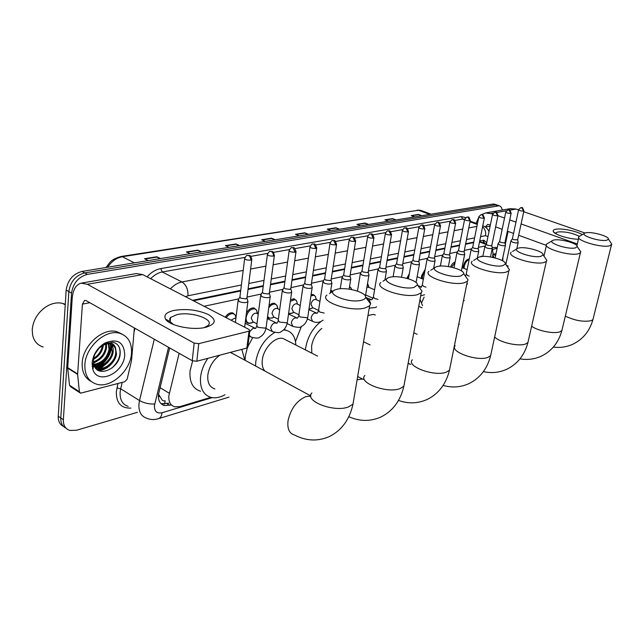 <?xml version="1.0" encoding="UTF-8"?>
<svg xmlns="http://www.w3.org/2000/svg" width="644" height="644" viewBox="0 0 644 644"><rect width="100%" height="100%" fill="white"/><g stroke="black" fill="none" stroke-linecap="round" stroke-linejoin="round"><path stroke-width="0.97" d="M225.207 317.178C227.509 313.886 230.029 312.453 232.774 312.871L235.615 315.455M246.459 312.912C248.689 309.265 251.241 307.623 254.114 308.001L256.787 310.4M269.031 305.683C270.915 303.767 272.774 302.986 274.61 303.332L277.129 305.554M290.541 299.782L294.308 298.848L296.683 300.917M311.1 294.711L313.258 294.533L315.496 296.457M330.758 290.307L333.004 291.273M349.563 286.548L351.061 288.069M367.531 283.545L367.885 284.117M406.863 278.329L409.302 273.716M421.409 278.466L421.53 275.882L425.193 269.345M439.458 266.141L440.448 265.489M450.567 266.962C451.806 264.185 453.328 262.551 455.123 262.068M463.157 268.065L463.35 266.117C464.63 261.585 466.594 259.226 469.251 259.025M479.949 256.827L482.831 256.384M179.153 353.306L168.841 395.867C168.47 401.767 170.435 405.414 174.733 406.815L180.054 406.589L210.805 397.34M158.496 394.16L162.175 400.101L163.415 400.858L165.009 400.85M473.638 242.611L465.548 244.293M459.478 245.549L450.961 247.32M444.811 248.592L435.851 250.452M429.612 251.748L420.186 253.704M413.859 255.024L403.933 257.085M397.509 258.413L387.06 260.587M380.532 261.939L369.527 264.225M362.894 265.602L351.294 268.009M344.548 269.409L332.32 271.953M325.462 273.37L312.557 276.051M305.578 277.5L291.957 280.325M284.857 281.806L270.472 284.785M263.235 286.29L248.037 289.446M240.655 290.975L193.45 300.78M486.462 243.963L479.595 241.508M485.294 245.903L478.403 247.385M471.609 248.842L464.332 250.403M457.449 251.885L449.762 253.535M442.79 255.032L434.668 256.771M427.6 258.292L419.011 260.136M411.854 261.673L402.774 263.621M395.513 265.183L385.909 267.244M378.543 268.822L368.392 271.003M360.922 272.613L350.183 274.916M342.6 276.542L331.233 278.989M323.529 280.639L311.495 283.223M303.67 284.906L290.935 287.643M282.974 289.349L269.482 292.247M261.392 293.986L247.079 297.061M238.844 298.824L204.116 306.286M492.563 257.358L493.006 253.164L492.105 246.99M250.17 323.312L248.133 323.336L245.453 320.881M268.822 318.394L267.421 317.693L268.822 318.394M290.533 313.596L288.593 313.612M309.555 309.015L308.967 309.12M169.67 347.937L158.432 394.683C158.086 400.536 160.066 404.166 164.373 405.575L171.376 404.891M168.825 403.192L161.089 403.724M107.781 362.314L100.842 368.44L107.781 362.314M99.957 368.964L97.695 370.091L99.957 368.964M137.462 412.305L76.547 430.256L69.826 430.434C65.358 428.904 63.209 425.338 63.354 419.743L71.548 293.109C73.126 283.102 78.415 276.864 87.423 274.384L499.181 205.774C500.799 206.177 501.813 207.609 502.215 210.065M63.547 426.457C59.844 424.613 58.081 421.208 58.25 416.225L66.171 290.058L68.852 291.579C70.421 281.597 75.702 275.374 84.71 272.911L495.469 204.905L497.442 205.17L495.469 204.905L84.71 272.911C75.702 275.374 70.421 281.597 68.852 291.579L60.802 417.98L68.852 291.579L71.548 293.109M66.091 428.228C62.388 426.384 60.625 422.971 60.802 417.98C60.625 422.971 62.388 426.384 66.091 428.228M111.637 345.772C110.51 354.071 106.405 360.849 99.329 366.098C106.405 360.849 110.51 354.071 111.637 345.772M98.065 366.919L95.602 368.231L98.065 366.919M486.711 242.756L484.055 240.276L479.724 240.864M473.743 242.104L465.644 243.778M459.575 245.034L451.066 246.797M444.915 248.077L435.956 249.928M429.717 251.216L420.291 253.173M413.955 254.485L404.029 256.537M397.606 257.866L387.157 260.031M380.628 261.384L369.616 263.662M362.983 265.03L351.382 267.437M344.637 268.83L332.409 271.366M325.55 272.782L312.646 275.455M305.667 276.896L292.046 279.713M284.938 281.187L270.561 284.165M263.316 285.662L248.117 288.81M240.735 290.339L192.548 300.313M483.121 240.204L484.594 243.255M97.075 369.664L98.83 368.811M99.458 368.465L104.239 364.947M66.171 290.058C67.725 280.1 72.997 273.893 82.005 271.446L493.03 204.043L495.003 204.317M367.635 224.603L365.132 223.041L368.666 224.442M360.519 225.778L356.977 224.362L365.132 223.041M395.07 220.111L392.599 218.598L396.092 219.942M388.421 221.198L384.919 219.837L392.599 218.598M420.91 215.869L418.463 214.412L421.917 215.708M414.696 216.891L411.226 215.579L418.463 214.412M274.159 239.938L271.575 238.183L275.197 239.761M265.296 241.387L261.657 239.785L271.575 238.183M238.61 245.767L236.002 243.939L239.657 245.589M229.039 247.336L225.376 245.654L236.002 243.939M200.477 252.013L197.845 250.114L201.516 251.844M190.109 253.72L186.43 251.957L197.845 250.114M159.454 258.743L156.814 256.755L160.493 258.574M148.192 260.587L144.514 258.743L156.814 256.755M338.462 229.393L335.927 227.767L339.493 229.224M330.815 230.649L327.241 229.175L335.927 227.767M307.365 234.488L304.805 232.806L308.404 234.319M299.138 235.841L295.532 234.303L304.805 232.806M205.782 327.313L204.921 327.506C191.815 330.525 169.131 325.671 165.572 319.126C163.495 315.141 166.321 312.235 174.049 310.408C186.366 308.492 197.821 309.885 208.406 314.57C216.915 319.827 216.038 324.069 205.782 327.313M204.277 327.627L208.117 325.453C214.999 319.311 191.035 311.132 176.883 314.642L170.596 317.476L169.686 318.885L170.177 321.678L173.486 324.544M134.379 327.949L131.521 360.584L127.166 379.123L124.799 381.715L80.54 393.186L79.389 391.705L77.618 374.414L67.692 368.078L72.2 298.293C72.965 289.768 75.912 284.728 81.047 283.167L87.383 284.286L194.158 343.115L198.755 343.654L196.806 361.244L192.242 360.721L86.24 300.684L84.589 300.394L82.408 304.129L77.618 374.414M79.759 392.671L70.703 386.746L69.536 385.273L67.692 368.078M81.756 283.046L136.319 273.571L142.702 274.586L249.18 329.551L249.832 330.783L249.011 331.185L198.755 343.654M247.755 346.971L246.853 348.042L196.806 361.244M43.18 347.036C37.553 345.256 34.027 341.248 32.602 335.009L32.232 329.712C33.053 320.672 37.328 313.25 45.056 307.43C51.15 303.34 57.083 302.02 62.854 303.469L65.269 304.362M102.654 362.025L97.687 366.372M96.874 366.919L95.328 367.869M131.497 353.347C130.531 370.799 110.776 388.63 96.608 384.186C88.502 381.538 84.589 375.017 84.879 364.625C85.563 346.834 105.841 328.883 119.607 333.278C128.067 336.063 132.028 342.753 131.497 353.347M91.134 381.425C84.815 378.004 81.836 371.846 82.191 362.95C82.851 345.184 103.112 327.289 116.886 331.7L122.046 334.123M102.815 345.256L99.442 347.897C95.9 351.31 93.879 355.335 93.388 359.964L93.895 364.987C97.655 378.35 119.043 368.642 120.106 354.45C120.694 347.591 118.198 343.502 112.628 342.181L103.692 344.282L101.865 345.482L103.587 344.403C109.448 341.642 113.4 342.672 115.437 347.486L110.881 344.113C108.232 343.461 105.439 343.968 102.477 345.635L103.587 344.403M99.442 347.897L102.477 345.635M92.116 362.878C93.171 354.45 97.373 347.865 104.731 343.131C117.361 338.052 124.026 341.996 124.735 354.981C124.083 373.093 97.638 385.579 92.865 369.398L92.116 362.878M94.346 366.162C101.857 368.183 111.509 359.658 112.322 351.382L110.575 344.033M94.451 366.396L94.716 366.565C102.195 369.012 112.346 360.374 113.159 351.882C113.529 348.71 112.837 346.142 111.082 344.17M93.718 364.375C101.994 362.926 107.089 357.935 109.005 349.394L108.329 343.832M93.863 364.882C102.436 363.796 107.765 358.797 109.834 349.893L108.917 343.832M93.356 361.888C100.198 359.328 104.312 354.506 105.705 347.422L105.688 344.258M93.404 362.58C100.641 360.254 105.02 355.367 106.526 347.913L106.389 344.081M93.444 359.4C98.926 356.341 102.195 351.857 103.241 345.949L103.314 345.192M103.322 344.975L103.33 344.548M92.06 364.005L93.646 366.058M94.74 366.959L97.196 368.11C104.682 370.55 114.841 361.88 115.662 353.379C116.081 349.491 115.026 346.609 112.507 344.741M92.14 362.822L93.718 365.744M94.604 366.702L98.033 368.626C105.511 371.065 115.678 362.387 116.5 353.878L115.437 347.486M93.597 358.386C98.468 355.295 101.398 351.061 102.396 345.683M95.127 353.749L98.588 348.742M94.982 354.055L98.765 348.557M92.197 366.5L93.573 366.364M94.483 366.195C103.934 364.512 112.153 352.268 110.333 343.985M92.559 368.36L93.09 368.44M95.851 368.521L97.502 368.296M97.735 368.247C102.356 367.12 106.252 364.496 109.44 360.358M98.645 370.606C103.917 370.139 108.458 367.603 112.265 362.999M92.527 360.004L93.831 359.207M93.469 363.111L96.962 361.284M92.164 366.219L93.613 366.034M94.233 365.905L100.11 363.369M92.511 368.159L93.139 368.239M95.618 368.247L103.282 365.47M98.146 370.356L106.469 367.579M111.951 368.046C119.011 361.332 121.442 354.401 119.245 347.245M103.861 344.097L101.865 345.482M361.493 300.257C364.061 299.605 365.43 298.623 365.607 297.311C366.702 292.432 346.536 286.757 337.126 289.22L335.347 289.76C324.045 293.519 349.056 303.727 361.493 300.257M366.597 298.607C369.366 300.402 370.703 302.149 370.614 303.855L369.616 305.795L365.076 307.969C350.457 312.284 318.716 301.384 326.927 295.081M219.789 355.182C213.124 360.117 209.139 366.734 207.827 375.025C207.255 382.617 209.622 387.253 214.935 388.952M224.973 394.764C219.998 397.525 215.346 398.403 210.999 397.388C203.254 394.925 199.777 388.147 200.574 377.054C201.371 370.558 203.786 364.327 207.811 358.346M200.59 391.27C192.814 388.775 189.296 382.013 190.036 370.984L192.628 360.914M234.561 354.603L230.319 352.405M241.798 349.378L244.825 360.165M414.036 287.393L417.433 284.938C418.423 280.494 398.676 274.932 390.151 277.194L388.67 277.636C378.543 280.969 402.967 290.508 414.036 287.393M418.833 286.838L422.061 291.217L421.24 292.843L417.473 294.654C404.368 298.55 373.448 288.166 380.829 282.531M286.218 340.113L283.054 338.502C275.35 336.184 263.597 348.122 262.341 359.803C261.754 364.657 262.591 368.392 264.845 371.024M255.531 365.969L255.805 361.622C258.22 348.557 264.523 338.833 274.714 332.449M245.098 360.31L245.348 355.987L247.352 347.857M283.513 329.986L286.194 330.308C292.151 332.03 295.371 336.941 295.838 345.015M247.795 346.705L252.649 337.73M460.919 275.914L463.761 273.845C464.654 269.788 445.302 264.362 437.558 266.439L436.31 266.809C427.181 269.788 451.001 278.723 460.919 275.914M465.451 276.212L468.059 279.874L467.383 281.251L464.219 282.764C452.41 286.314 422.279 276.413 428.952 271.341M321.815 328.408C316.381 332.779 312.976 338.663 311.599 346.037L311.817 353.162M305.433 349.901L305.683 347.696C307.776 336.538 312.944 327.78 321.179 321.396M295.475 341.562L301.352 326.532M503.004 265.61L505.403 263.855C506.216 260.144 487.258 254.847 480.191 256.763L479.136 257.077C470.853 259.749 494.085 268.154 503.004 265.61M507.295 266.576L509.428 269.643L508.865 270.818L506.192 272.098C495.494 275.334 466.119 265.883 472.189 261.303M375.267 314.98L373.721 314.377L367.982 315.447M541 256.312L543.045 254.807C543.786 251.402 525.206 246.249 518.734 248.021L517.832 248.286C510.29 250.701 532.934 258.622 541 256.312M545.074 257.785L546.828 260.369L546.354 261.375L544.075 262.47C534.343 265.441 505.693 256.409 511.247 252.247M420.025 299.396L422.536 305.578M575.478 247.868L577.225 246.572C577.909 243.44 559.692 238.433 553.76 240.075L552.979 240.309C546.072 242.49 568.153 249.985 575.478 247.868M579.342 249.743L580.808 251.925L580.405 252.794L578.441 253.736C569.562 256.465 541.612 247.819 546.708 244.036L552.19 240.776M421.748 302.535L424.122 297.101M606.898 240.18L608.411 239.053C609.039 236.163 591.184 231.293 585.718 232.822L585.042 233.023C578.69 235.012 600.216 242.12 606.898 240.18M610.576 242.345L611.8 244.205L609.755 245.775C601.625 248.294 574.351 240.011 579.045 236.549L584.374 233.41M238.2 299.726L239.286 301.585C242.877 302.897 245.734 302.978 247.859 301.827L247.698 300.595M244.623 258.84L239.93 296.884L240.719 298.22L245.895 298.864L246.99 297.761M260.764 294.847L261.907 296.667C265.417 297.939 268.186 298.027 270.198 296.94L270.061 295.789M267.365 254.766L262.478 292.07L263.307 293.374L268.355 294.002L269.377 292.988M231.003 320.165L234.996 318.12L235.881 318.563L234.996 318.12M226.237 317.701C228.395 314.658 230.745 313.33 233.297 313.717L235.261 314.964L236.123 316.631M256.98 323.811L252.995 321.783L251.273 318.273C252.134 314.844 253.833 313.137 256.368 313.137L257.206 313.556M282.378 290.178L283.561 291.957C286.999 293.189 289.687 293.286 291.603 292.255L291.482 291.177M252.569 322.523L249.027 323.224C246.837 322.515 245.879 320.575 246.153 317.379C247.578 311.672 250.411 308.822 254.638 308.838L256.489 309.989L257.6 313.749M289.132 250.862L284.076 287.457L284.93 288.737L289.864 289.357L290.822 288.407M278.377 319.207L273.62 316.848L271.985 313.387C272.831 310.038 274.465 308.363 276.888 308.355L277.653 308.734M303.091 285.703L304.322 287.441C307.695 288.633 310.295 288.737 312.123 287.755L312.018 286.757M272.992 317.637L269.707 318.273L267.566 316.607M309.989 247.127L304.773 283.038L305.667 284.286L310.48 284.898L311.382 284.012M268.741 307.832C270.738 305.031 272.863 303.807 275.141 304.145L276.872 305.224L277.967 308.887M298.888 314.747L293.439 312.107L291.877 308.685C292.714 305.425 294.292 303.783 296.61 303.767L297.311 304.105M322.966 281.404L324.238 283.11C327.546 284.262 330.074 284.374 331.821 283.449L331.724 282.515M292.626 312.936L289.567 313.515L288.657 313.137M329.986 243.553L324.632 278.796L325.558 280.019L330.259 280.615L331.105 279.794M290.331 301.303L294.839 299.645L296.473 300.643L297.552 304.218M318.506 310.4L312.493 307.542L311.004 304.169C311.833 300.981 313.354 299.38 315.576 299.355L316.22 299.653M342.053 277.282L343.357 278.949C346.601 280.068 349.056 280.188 350.73 279.303L350.65 278.433M311.519 308.404L308.983 308.991M349.185 240.115L343.703 274.722L344.653 275.922L349.257 276.509L350.046 275.745M310.931 295.862L313.789 295.314L315.327 296.248L316.381 299.734M360.39 273.322L361.735 274.956C364.915 276.043 367.305 276.163 368.899 275.326L368.835 274.505M367.619 236.823L362.033 270.818L363.007 271.985L367.507 272.565L368.255 271.849M330.622 291.16L332.763 291.434M378.036 269.514L379.405 271.108C382.528 272.162 384.854 272.291 386.384 271.494L386.328 270.73M385.345 233.651L379.662 267.051L380.652 268.202L385.056 268.773L385.764 268.097M349.475 287.111L350.956 287.957L351.785 289.583M395.014 265.851L396.414 267.413C399.481 268.435 401.751 268.572 403.216 267.807L403.16 267.091M402.395 230.608L396.624 263.428L397.638 264.555L401.953 265.119L402.621 264.491M366.895 287.353L368.843 287.296M367.499 283.738L368.803 287.28M411.363 262.317L412.788 263.847C415.807 264.845 418.02 264.982 419.421 264.257L419.381 263.581M418.809 227.678L412.965 259.943L413.995 261.045L418.222 261.601L418.85 261.013M427.133 258.92L428.582 260.418C431.544 261.384 433.702 261.528 435.046 260.836L435.006 260.2M434.628 224.853L428.711 256.586L429.765 257.664L433.903 258.204L434.499 257.656M442.331 255.636L443.805 257.109C446.719 258.051 448.828 258.188 450.124 257.528L450.084 256.94M449.874 222.132L443.901 253.342L444.972 254.396L449.029 254.935L449.593 254.42M407.797 278.594L408.9 275.962M457.007 252.472L458.496 253.913C461.362 254.831 463.422 254.976 464.67 254.34L464.638 253.784M422.408 278.884L422.456 276.099L424.895 270.939M464.59 219.515L458.56 250.218L459.647 251.249L463.624 251.78L464.155 251.297M471.175 249.413L472.688 250.822C475.505 251.724 477.518 251.868 478.717 251.257L478.693 250.741M478.79 216.98L472.72 247.199L473.815 248.214L477.719 248.729L478.226 248.278M484.868 246.459L486.397 247.843C489.166 248.721 491.131 248.866 492.29 248.286L492.274 247.795M492.507 214.541L486.397 244.277L487.508 245.275L491.34 245.791L491.815 245.356M451.492 267.163L454.946 262.977M498.102 243.601L499.647 244.962C502.376 245.815 504.3 245.96 505.419 245.404L505.403 244.945M464.074 268.427L464.244 266.318C465.209 262.639 466.836 260.426 469.122 259.677M505.757 212.174L499.623 241.46L500.742 242.434L504.51 242.941L504.96 242.538M510.909 240.84L512.471 242.168C515.16 243.005 517.043 243.158 518.122 242.619L518.106 242.184M486.228 212.834L510.29 208.664L516.126 209.067L518.573 209.92L512.415 238.731L513.55 239.689L517.671 239.801M578.409 239.238C569.417 239.246 554.653 234.714 553.333 231.607C552.761 230.512 553.47 229.747 555.458 229.304C560.996 227.936 576.509 230.995 582.329 234.609M579.35 236.3C572.089 232.838 564.893 231.405 557.744 231.993L556.134 232.717L556.054 233.836M476.061 223.291L478.693 217.463M481.768 214.532L485.544 212.955L492.708 213.84M497.957 215.708L504.534 218.05M509.742 219.902L515.965 222.124M521.093 223.943L577.29 243.955M523.733 211.715L585.05 233.023M546.362 245.364L518.645 235.269M513.55 233.418L507.359 231.164M502.175 229.28L495.639 226.897M490.358 224.973L487.637 224.434L485.31 227.018M508.06 231.421L505.299 244.446M495.59 255.628L494.568 254.863L492.837 254.758M492.781 255.29L494.222 257.729M492.668 256.368L493.747 257.616M492.885 254.299L496.009 253.631M493.143 257.479L492.644 256.61M492.934 249.405L497.144 248.19M502.94 257.125L502.755 260.901M492.41 247.594L495.542 247.368L496.846 247.859M495.55 255.829L494.431 254.815M159.97 387.624L169.3 393.267M165.178 400.954L164.51 404.166M479.764 240.856L479.683 241.508M159.543 396.487L158.36 396.479M483.403 241.419L483.362 242.796M479.506 241.935L486.276 244.495M167.062 403.708L169.758 405.374M168.543 347.301L154.415 405.72C154.383 411.403 156.927 413.746 162.047 412.756L212.19 397.63M158.126 418.801L158.593 418.648C154.552 419.96 150.632 419.848 146.856 418.302C141.173 416.418 138.541 411.661 138.943 404.021L139.523 400.584L120.678 388.775L120.13 392.172C119.792 399.723 122.473 404.456 128.18 406.388M229.031 397.107L158.593 418.648C160.525 417.819 161.668 415.855 162.047 412.756M130.877 408.103C121.072 408.409 116.218 402.951 116.314 391.745L117.957 383.534M147.073 276.839C151.219 272.275 155.784 269.53 160.75 268.596L461.394 216.609L465.684 217.616M87.423 274.384L82.005 271.446M63.354 419.743L58.25 416.225M497.925 205.758L493.03 204.043M170.378 288.866C173.952 285.099 177.816 282.797 181.962 281.959L162.216 271.985C158.062 272.766 154.214 275.004 150.656 278.691M154.705 403.997C149.199 404.231 144.135 403.096 139.523 400.584L154.286 339.219M134.958 328.279L133.992 332.36M122.183 382.415L120.678 388.775L116.926 387.921M477.285 224.458L470.007 221.786M464.533 219.773L462.593 219.065L454.849 220.433M482.791 225.738L483.934 226.213M464.678 219.097L462.593 219.065L461.394 216.609M241.395 284.994L187.968 295.781C188.185 289.357 186.18 284.753 181.962 281.959L243.191 270.432M250.605 269.031L265.867 266.157M273.145 264.789L287.586 262.068M294.719 260.723L308.387 258.147M315.391 256.827L328.343 254.388M335.226 253.092L347.494 250.782M354.256 249.502L365.897 247.312M372.546 246.056L383.583 243.979M390.135 242.748L400.608 240.776M407.056 239.56L416.998 237.684M423.341 236.493L432.792 234.714M439.047 233.531L448.015 231.84M454.181 230.681L462.714 229.079M468.784 227.928L476.898 226.406M450.14 221.262L439.683 223.098M434.893 223.943L423.945 225.875M419.083 226.728L407.62 228.749M402.677 229.618L390.667 231.735M385.635 232.621L373.037 234.843M367.917 235.744L354.707 238.071M349.483 238.988L335.621 241.436M330.3 242.369L315.737 244.937M310.303 245.895L295 248.592M289.454 249.566L273.354 252.4M267.695 253.398L250.749 256.384M244.962 257.407L162.216 271.985L160.75 268.596M487.967 236.646L485.552 235.672L480.577 236.67M474.588 237.886L466.489 239.52M460.42 240.743L451.903 242.466M445.745 243.706L436.785 245.517M430.538 246.781L421.112 248.689M414.776 249.969L404.843 251.973M398.411 253.269L387.954 255.386M381.425 256.706L370.405 258.928M363.763 260.273L352.155 262.615M345.409 263.976L333.165 266.455M326.299 267.84L313.387 270.448M306.399 271.857L292.762 274.61M285.654 276.051L271.253 278.957M264 280.422L248.785 283.497M187.968 295.781L185.512 296.683M485.552 235.672C486.107 232.065 485.117 229.111 482.581 226.801M101.631 363.079L102.452 363.586M121.112 256.481L418.455 210.234L122.344 256.731L120.983 256.505C110.261 259.613 109.931 262.615 106.059 267.502M421.78 210.749L418.455 210.234L429.717 214.428M134.363 262.857L122.344 256.731C116.516 257.817 111.621 261.319 107.653 267.236M305.232 233.039L296.055 234.529M272.001 238.425L262.18 240.019M236.437 244.189L225.907 245.895M198.288 250.379L186.961 252.215M157.249 257.028L145.045 259.009M336.353 227.992L327.756 229.385M365.551 223.259L357.484 224.563M393.009 218.807L385.426 220.039M418.874 214.613L411.725 215.772M142.702 274.586L87.383 284.286M246.853 348.042L249.011 331.185M89.83 302.712L82.408 304.129M67.684 367.644L77.61 373.971M192.242 360.721L194.158 343.115M69.536 385.273L79.389 391.705M111.911 346.472C110.72 354.264 106.856 360.721 100.319 365.824M98.83 366.847L95.819 368.481M310.835 396.092L305.9 396.591C296.659 400.753 290.702 408.827 288.037 420.822C287.168 428.759 289.285 433.468 294.389 434.95C306.093 441.06 317.758 441.591 329.382 436.551C341.739 430.329 349.612 419.518 353.001 404.11L353.757 399.642M311.905 392.937C303.694 400.914 334.115 412.756 348.493 406.919L353.001 404.11L369.616 305.795M364.898 375.428C357.468 382.592 387.149 393.87 400.101 388.582L403.86 386.231L404.529 382.625M364.311 379.662L362.564 379.026L357.114 379.767M412.377 359.763C405.623 366.227 434.587 376.982 446.308 372.16L449.48 370.179L450.067 367.233M410.719 364.407L408.087 363.522M455.179 345.659C449.005 351.519 477.285 361.775 487.935 357.372L490.623 355.689L491.147 353.266M494.664 336.876C499.108 342.326 518.686 346.834 525.617 343.977L527.927 342.536L528.378 340.531M531.622 326.25C537.764 330.903 554.17 334.131 559.902 331.797L561.89 330.549L562.284 328.875M565.327 316.124C574.907 320.64 583.536 322.153 591.216 320.664L592.947 319.585L593.293 318.176M250.749 260.16C250.862 257.978 250.17 256.425 248.673 255.515L247.489 255.37C247.071 254.919 246.137 255.885 244.696 258.252C244.825 259.629 246.845 260.265 250.749 260.16L251.836 259.162M273.402 256.087C273.523 253.945 272.839 252.432 271.349 251.546L270.174 251.41C269.796 250.959 268.886 251.893 267.437 254.219C267.606 255.555 269.594 256.175 273.402 256.087L274.416 255.161M249.727 331.644L253.108 328.223L255.249 328.456M260.651 295.685L256.771 325.421L257.882 327.345L265.022 328.118L266.109 327.522L266.222 326.645M270.198 296.94L266.109 327.522C265.32 332.183 263.106 335.444 259.476 337.303C258.735 338.406 255.901 338.333 250.967 337.07L249.268 335.202M295.081 252.19L293.052 247.755L291.885 247.618C291.515 247.175 290.621 248.085 289.204 250.355C289.414 251.651 291.37 252.263 295.081 252.19L296.031 251.329M282.265 290.951L278.24 320.165L279.399 322.04L286.363 322.805L287.369 322.25C286.572 326.798 284.39 329.994 280.808 331.821C280.092 332.908 277.282 332.851 272.38 331.644L270.697 328.11C271.221 325.542 272.484 323.819 274.489 322.958L276.501 323.167M291.603 292.255L287.49 321.428M315.85 248.455L313.845 244.108L312.678 243.987C312.332 243.553 311.454 244.446 310.054 246.66C310.303 247.916 312.235 248.52 315.85 248.455L316.743 247.65M302.986 286.419L298.832 315.117L300.032 316.953L306.834 317.709L307.768 317.194C306.963 321.638 304.797 324.761 301.279 326.564C300.571 327.635 297.786 327.595 292.915 326.428L291.321 322.95C291.853 320.422 293.076 318.748 295.008 317.903L296.884 318.096M312.123 287.755L307.88 316.429M335.757 244.873L333.785 240.623L332.626 240.502C332.312 240.067 331.451 240.937 330.05 243.118C330.34 244.342 332.24 244.921 335.757 244.873L336.603 244.124M323.079 320.157L320.929 321.517C318.192 322.7 315.431 322.668 312.646 321.428L311.124 317.991C311.656 315.512 312.847 313.87 314.707 313.056L316.47 313.234M322.869 282.072L318.595 310.279L319.835 312.074L324.173 313.048M354.876 241.436L352.928 237.274L351.769 237.161C351.463 236.734 350.626 237.58 349.249 239.713C349.563 240.904 351.439 241.476 354.876 241.436L355.657 240.743M373.23 238.135L371.306 234.054L370.163 233.949C369.889 233.514 369.06 234.344 367.684 236.445C368.03 237.604 369.873 238.167 373.23 238.135L373.971 237.491M390.876 234.963L388.984 230.963L387.841 230.866C387.575 230.439 386.762 231.252 385.402 233.305C385.772 234.432 387.599 234.98 390.876 234.963L391.576 234.36M368.521 300.04L370.815 299.726M377.939 270.053L373.391 296.86L374.728 298.542L377.939 299.38M407.853 231.912L405.986 227.992L404.851 227.896C404.593 227.477 403.788 228.274 402.452 230.286C402.846 231.381 404.649 231.921 407.853 231.912L408.513 231.341M424.195 228.974L422.351 225.126L421.224 225.03L418.866 227.372C419.284 228.443 421.063 228.974 424.195 228.974L424.815 228.443M439.941 226.141L438.121 222.365L436.994 222.277L434.684 224.571C435.127 225.609 436.882 226.133 439.941 226.141L440.528 225.642M427.053 259.355L422.303 284.881L423.72 286.467L425.998 287.127M455.123 223.412L453.32 219.709L452.209 219.62L449.923 221.874C450.389 222.888 452.12 223.396 455.123 223.412L455.678 222.945M469.766 220.779L467.987 217.141L466.884 217.06L464.638 219.266C465.121 220.256 466.828 220.755 469.766 220.779L470.289 220.345M483.902 218.236L482.147 214.661L481.044 214.581L478.83 216.754C479.337 217.712 481.028 218.211 483.902 218.236L484.393 217.825M471.102 249.767L466.216 274.135L467.697 275.624L469.202 276.099M497.554 215.78L495.816 212.27L494.729 212.198L492.547 214.323C493.071 215.265 494.737 215.748 497.554 215.78L498.021 215.394M510.748 213.406L509.034 209.96L507.955 209.888L505.806 211.973C506.337 212.89 507.987 213.373 510.748 213.406L511.191 213.043M523.508 211.111L521.817 207.722L520.746 207.65L518.621 209.703C519.169 210.604 520.803 211.071 523.508 211.111L523.934 210.773M510.853 241.13L505.838 264.483M506.474 265.392L508.269 266.125M516.126 209.067L509.831 210.177M506.426 210.773L496.629 212.488M493.183 213.092L491.461 213.397M490.116 226.173L485.399 227.074M483.29 242.764L483.419 240.534M248.133 323.336L246.62 322.564M161.668 403.901L164.373 405.575M499.181 205.774L494.286 204.068M477.421 223.79L470.136 221.125M489.005 231.566C487.629 228.62 485.56 226.68 482.791 225.754M417.151 210.113L420.54 210.29L431.078 214.202M170.596 317.476L170.177 321.678L165.572 319.126M247.674 347.623L249.832 330.783M103.692 344.282L104.731 343.131M98.033 368.626L97.204 368.11M93.895 364.987L92.865 369.398M119.607 333.278L116.886 331.7M65.237 304.862L62.854 303.469M365.607 297.311L370.614 303.855M230.657 352.477L310.819 395.955M333.254 291.112L329.495 293.551M348.815 416.692C359.658 421.53 370.356 421.635 380.91 417.014C392.808 411.057 400.463 400.801 403.86 386.231L421.24 292.843M417.433 284.938L422.061 291.217M286.194 330.308L284.181 329.301M283.054 338.502L317.564 356.092M357.662 376.523L362.564 379.026M386.988 278.699L382.963 281.251M398.499 400.431C408.288 403.925 417.843 403.603 427.157 399.473C438.644 393.758 446.091 384.001 449.48 370.179L467.383 281.251M463.761 273.845L468.059 279.874M408.127 363.288L410.751 364.391M363.53 341.779L370.123 344.959M434.941 267.663L430.747 270.263M443.112 385.426C451.991 387.946 460.589 387.35 468.904 383.639C480.013 378.141 487.258 368.827 490.623 355.689L508.865 270.818M505.403 263.855L509.428 269.643M373.721 314.377L375.243 315.077M413.81 332.779L417.151 334.317M478.009 257.769L473.702 260.393M483.411 371.596C491.485 373.415 499.277 372.643 506.772 369.27C517.534 363.981 524.586 355.069 527.927 342.536L546.354 261.375M543.045 254.807L546.828 260.369M418.729 306.327L422.118 307.816M458.794 323.916L459.502 324.222M516.899 248.85L512.544 251.466M519.99 358.837C527.38 360.133 534.472 359.247 541.282 356.18C551.723 351.077 558.59 342.528 561.89 330.549L580.405 252.794M577.225 246.572L580.808 251.925M543.963 256.159L546.386 245.436M463.559 300.257L464.276 300.563M553.357 347.068C560.135 347.969 566.639 347.019 572.862 344.21C582.989 339.267 589.687 331.056 592.947 319.585L611.462 244.962M608.411 239.053L611.8 244.205M576.887 245.694L578.763 237.725M235.406 322.443L238.087 300.627M239.769 297.287L238.417 299.541M247.618 255.346C249.011 256.071 250.476 253.446 251.772 259.757L246.91 298.405M244.648 327.208L247.859 301.827M247.014 298.261L248.004 301.625M255.749 328.343L256.658 326.323M249.148 336.128L250.049 336.595M262.325 292.44L260.965 294.678M270.295 251.385C271.808 252.102 273.072 249.566 274.352 255.716L269.305 293.575M255.467 328.456L245.139 323.32M235.962 317.951L235.261 314.964M269.401 293.447L270.335 296.747M233.297 313.717L231.429 312.767M277.129 323.063L278.127 320.994M265.948 328.376L271.543 331.217M253.559 322.072L251.385 323.063M283.932 287.796L282.563 290.017M247.61 322.491L245.791 321.565M292.006 247.594C293.624 248.689 293.704 244.849 295.966 251.844L290.75 288.955M276.831 323.183L267.3 318.603M256.368 313.137L258.252 314.079M257.431 313.668L256.489 309.989M290.838 288.834L291.732 292.078M254.638 308.838L252.794 307.921M297.649 317.991L298.719 315.882M287.111 323.546L292.151 326.049M274.151 317.114L271.913 318.128M304.644 283.344L303.268 285.55M268.403 317.621L267.493 317.17M312.799 243.963C314.489 245.074 314.377 241.21 316.679 248.133L311.31 284.527M297.335 318.12L288.528 314.047M276.888 308.355L279.681 309.724M277.886 308.846L276.872 305.224M311.39 284.407L312.243 287.594M275.141 304.145L273.314 303.26M317.347 313.129L318.49 310.988M307.389 318.877L311.938 321.082M293.938 312.348L291.635 313.378M324.512 279.085L323.135 281.267M332.747 240.486C334.469 241.572 334.292 237.797 336.538 244.567L331.032 280.269M317.025 313.258L308.887 309.635M296.61 303.767L300.225 305.498M330.34 293.004L331.821 283.449M297.536 304.209L296.473 300.643M331.113 280.164L331.926 283.296M294.839 299.645L293.036 298.792M340.241 288.77L341.956 277.902M312.968 307.768L310.609 308.806M343.59 274.988L342.206 277.153M351.89 237.137C353.653 238.232 353.347 234.472 355.601 241.154L349.982 276.187M315.576 299.355L319.939 301.392M349.145 289.14L350.73 279.303M316.446 299.758L315.327 296.248M350.054 276.083L350.835 279.158M313.789 295.314L312.01 294.485M357.476 291.104L360.302 273.901M361.928 271.052L360.543 273.201M370.276 233.925C372.055 235.02 371.701 231.301 373.914 237.869L368.183 272.259M365.414 296.224L368.899 275.326M368.255 272.162L369.004 275.189M332.022 291.144L330.718 290.549M371.999 299.621L373.295 297.423M376.659 306.834L375.444 307.51L369.213 308.146M379.558 267.276L378.173 269.401M387.954 230.842C389.725 231.888 389.427 228.322 391.52 234.714L385.7 268.484M371.644 299.766L365.703 297.439M384.911 280.019L386.384 271.494M351.519 289.534L350.956 287.957M385.764 268.387L386.481 271.366M365.631 294.912L373.053 298.236M393.098 276.783L394.925 266.35M396.535 263.637L395.142 265.739M404.963 227.871C406.469 229.079 406.034 224.949 408.457 231.671L402.556 264.845M368.336 287.071L374.583 289.824M401.534 277.226L403.216 267.807M369.052 287.385L367.813 284.036M402.613 264.756L403.297 267.687M408.393 278.772L411.283 262.784M412.876 260.136L411.492 262.213M421.337 225.014C422.681 226.012 422.875 222.518 424.766 228.749L418.793 261.343M416.072 282.507L419.421 264.257M418.85 261.263L419.502 264.145M420.814 287.562L422.214 285.348M424.557 294.791L420.677 295.894M428.63 256.763L427.246 258.824M437.115 222.252C438.484 223.267 438.58 219.773 440.48 225.931L434.442 257.962M433.605 268.492L435.046 260.836M434.491 257.89L435.127 260.723M417.876 285.534L421.426 287.039M440.343 266.069L442.259 256.038M443.829 253.503L442.444 255.547M452.321 219.596C453.698 220.594 453.762 217.157 455.622 223.21L449.536 254.71M417.143 276.678L423.341 279.279M448.369 266.568L450.124 257.528M449.584 254.638L450.196 257.423M454.004 267.791L456.934 252.851M458.488 250.363L457.111 252.384M466.997 217.036C468.349 218.01 468.421 214.645 470.241 220.594L464.099 251.563M461.386 270.866L464.67 254.34M464.147 251.498L464.735 254.243M465.387 276.123L466.143 274.513M467.633 283.875L466.787 284.205M472.648 247.336L471.271 249.333M481.165 214.565C482.686 215.716 482.082 211.828 484.352 218.058L478.17 248.528M477.309 258.196L478.717 251.257M478.218 248.463L478.782 251.168M482.823 256.433L484.803 246.789M486.333 244.406L484.956 246.378M494.842 212.174C496.371 213.309 495.751 209.485 497.981 215.611L491.766 245.597M462.03 267.614L467.117 269.643M490.486 256.972L492.29 248.286M491.807 245.533L492.354 248.198M495.107 257.954L498.037 243.915M499.567 241.581L498.19 243.529M508.068 209.864C509.589 210.982 508.961 207.223 511.151 213.253L504.912 242.756M502.199 260.595L505.419 245.404M504.952 242.699L505.476 245.324M469.17 259.427L468.301 259.081M512.358 238.844L510.998 240.767M520.851 207.634C522.356 208.728 521.737 205.034 523.894 210.966L517.623 240.011M516.754 248.938L518.122 242.619M517.663 239.954L518.17 242.547M482.066 256.489L481.221 256.159M556.022 233.82L553.333 231.607M556.134 232.717L555.941 233.579M497.184 247.988L495.542 247.368"/></g></svg>
